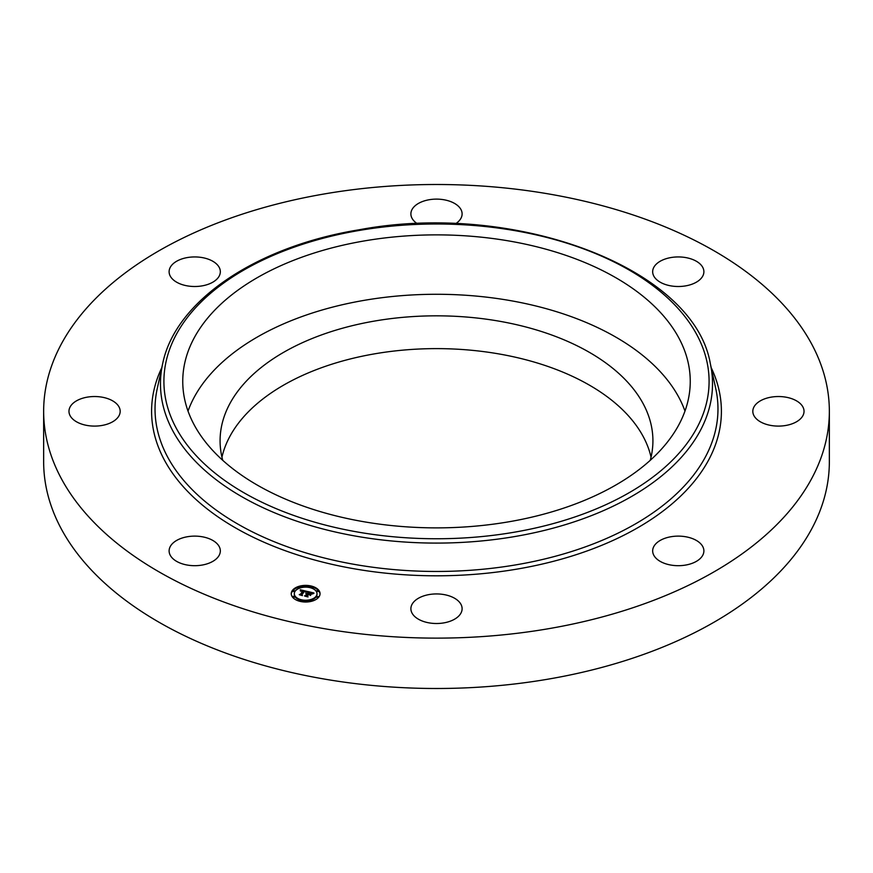 <?xml version="1.0" encoding="UTF-8"?>
<svg xmlns="http://www.w3.org/2000/svg" width="873" height="873" viewBox="0 0 873 873"><rect width="100%" height="100%" fill="white"/><g stroke="black" fill="none" stroke-linecap="round" stroke-linejoin="round"><path stroke-width="1.31" d="M188.022 411.074A253.748 146.5 180 0 1 426.199 294.397A253.748 146.5 180 0 1 679.991 399.528A253.748 146.5 180 0 1 684.978 411.074M222.746 460.333A216.417 124.948 180 0 1 220.083 440.778A216.417 124.948 180 0 1 375.576 320.882A216.417 124.948 180 0 1 652.917 440.778A216.417 124.948 180 0 1 650.254 460.333M221.949 457.168A216.417 124.948 180 0 1 375.576 353.674A216.417 124.948 180 0 1 651.051 457.168M829.35 411.314L829.35 461.686A392.85 226.805 180 0 1 547.098 679.325A392.85 226.805 180 0 1 43.65 461.686L43.65 411.314A392.85 226.805 180 0 1 325.902 193.675A392.85 226.805 180 0 1 829.35 411.314A392.85 226.805 180 0 1 547.098 628.953A392.85 226.805 180 0 1 43.65 411.314M766.145 424.289A25.612 14.786 180 0 1 752.821 411.314A25.612 14.786 180 0 1 790.698 398.339A25.612 14.786 180 0 1 804.033 411.314A25.612 14.786 180 0 1 766.145 424.289M685.491 285.908A25.612 14.786 180 0 1 652.666 271.721A25.612 14.786 180 0 1 671.064 257.535A25.612 14.786 180 0 1 703.889 271.721A25.612 14.786 180 0 1 685.491 285.908M417.392 223.75A25.612 14.786 180 0 1 410.888 213.907A25.612 14.786 180 0 1 414.031 206.814A25.612 14.786 180 0 1 442.84 199.579A25.612 14.786 180 0 1 462.112 213.907A25.612 14.786 180 0 1 458.969 220.989A25.612 14.786 180 0 1 455.608 223.75M219.298 267.564A25.612 14.786 180 0 1 220.334 271.721A25.612 14.786 180 0 1 198.367 286.355A25.612 14.786 180 0 1 170.148 275.89A25.612 14.786 180 0 1 169.111 271.721A25.612 14.786 180 0 1 191.078 257.088A25.612 14.786 180 0 1 219.298 267.564M106.855 398.339A25.612 14.786 180 0 1 120.179 411.314A25.612 14.786 180 0 1 82.302 424.289A25.612 14.786 180 0 1 68.967 411.314A25.612 14.786 180 0 1 106.855 398.339M187.509 536.72A25.612 14.786 180 0 1 220.334 550.907A25.612 14.786 180 0 1 201.936 565.093A25.612 14.786 180 0 1 169.111 550.907A25.612 14.786 180 0 1 187.509 536.72M414.031 601.639A25.612 14.786 180 0 1 442.84 594.393A25.612 14.786 180 0 1 462.112 608.721A25.612 14.786 180 0 1 458.969 615.814A25.612 14.786 180 0 1 430.16 623.049A25.612 14.786 180 0 1 410.888 608.721A25.612 14.786 180 0 1 414.031 601.639M702.852 546.738A25.612 14.786 180 0 1 703.889 550.907A25.612 14.786 180 0 1 681.922 565.54A25.612 14.786 180 0 1 653.702 555.064A25.612 14.786 180 0 1 652.666 550.907A25.612 14.786 180 0 1 674.633 536.273A25.612 14.786 180 0 1 702.852 546.738M679.991 340.132A253.748 146.5 180 0 1 690.248 381.381A253.748 146.5 180 0 1 472.588 526.386A253.748 146.5 180 0 1 193.009 422.619A253.748 146.5 180 0 1 182.752 381.381A253.748 146.5 180 0 1 400.412 236.365A253.748 146.5 180 0 1 679.991 340.132M318.961 596.881A14.405 8.315 180 0 1 302.844 601.857A14.405 8.315 180 0 1 291.244 593.695A14.405 8.315 180 0 1 292.346 590.508A14.405 8.315 180 0 1 308.464 585.543A14.405 8.315 180 0 1 320.053 593.695A14.405 8.315 180 0 1 318.961 596.881M316.135 596.204A11.349 6.548 180 0 1 303.433 600.122A11.349 6.548 180 0 1 294.299 593.695A11.349 6.548 180 0 1 295.161 591.185A11.349 6.548 180 0 1 307.863 587.267A11.349 6.548 180 0 1 316.997 593.695A11.349 6.548 180 0 1 316.135 596.204M307.231 591.436L305.736 592.21L304.208 591.01L301.523 594.633L301.949 595.168L299.286 594.524L300.388 594.327L302.778 590.988L300.628 591.185L302.964 590.737L300.41 591.01L300.312 589.766L307.231 591.436M307.394 591.741L305.845 592.407L307.405 591.621M305.517 591.796L304.404 591.381L301.982 594.753L302.451 595.604L299.406 594.775L302.2 595.441L301.785 594.742L304.295 591.239L305.474 591.632M313.876 592.974L312.196 593.749L309.588 592.276L308.464 593.847L309.806 592.538L311.988 593.465L309.893 592.669L308.966 593.967L311.181 593.826L310.166 595.233L308.256 594.12L307.045 595.812L307.471 596.434L304.622 595.746L305.877 595.539L306.914 594.098L305.932 594L307.1 593.847L305.801 593.771L307.296 593.564L308.311 592.145L307.842 591.523L313.876 592.974M313.931 593.356L312.294 593.978L313.931 593.356M310.472 595.495L311.399 593.956L310.472 595.495M308.551 594.524L307.525 595.964L308.027 596.936L304.579 596.008L307.765 596.772L307.351 595.964L308.475 594.404L309.751 594.808L308.551 594.524M311.388 587.016L309.708 586.831L311.388 587.016M318.35 596.739L316.67 596.543L318.35 596.739M318.35 591.043L316.67 590.846L318.35 591.043M301.534 600.755L299.854 600.569L301.534 600.755M311.388 600.755L309.708 600.569L311.388 600.755M292.946 590.661L294.627 590.846L292.946 590.661M299.919 586.634L301.6 586.831L299.919 586.634M292.946 596.346L294.627 596.543L292.946 596.346M307.1 594.251L308.311 592.145M306.914 594.699L307.1 593.847M306.008 596.084L306.914 594.098M309.904 594.873L310.548 594.699M308.311 592.352L309.348 592.603M312.076 593.247L312.774 593.422M307.296 593.564L307.296 594.273M307.121 593.531L307.121 594.251M306.98 594L306.98 594.72M309.839 594.175L309.839 594.786M302.964 591.097L303.968 591.327M305.703 591.741L306.281 591.872M302.778 591.599L302.964 590.737M300.541 594.829L302.778 590.89M320.042 594.055A14.405 8.315 0 0 0 311.454 586.798L311.388 587.343M309.959 586.47A14.405 8.315 0 0 0 301.349 586.47M299.919 587.343L299.854 586.831A14.405 8.315 0 0 0 292.346 591.228A14.405 8.315 0 0 0 291.255 594.055M294.321 594.055A11.349 6.548 0 0 0 294.299 594.404A11.349 6.548 0 0 0 300.203 600.155M301.589 600.526A11.349 6.548 0 0 0 309.708 600.526M311.094 600.155A11.349 6.548 0 0 0 316.135 596.914A11.349 6.548 0 0 0 316.997 594.404A11.349 6.548 0 0 0 316.986 594.055M316.746 597.056L318.35 597.056M316.746 591.37L318.35 591.37M301.349 601.628L301.534 601.082M309.773 601.082L309.959 601.628M292.946 591.37L294.561 591.37M292.946 597.056L294.561 597.056M710.371 363.866L715.773 388.692A281.466 162.509 180 0 1 515.747 564.886A281.466 162.509 180 0 1 157.227 388.692L162.629 363.866C175.211 300.89 256.04 246.535 359.174 229.774C514.47 200.528 694.286 267.836 710.371 363.866A276.021 159.355 180 0 1 514.208 536.644A276.021 159.355 180 0 1 162.629 363.866M711.2 367.675A284.914 164.495 180 0 1 516.718 569.152A284.914 164.495 180 0 1 236.747 528.601A284.914 164.495 180 0 1 161.8 367.675M513.248 532.388A272.583 157.38 180 0 1 174.938 425.686A272.583 157.38 180 0 1 359.752 230.363A272.583 157.38 180 0 1 698.062 337.065A272.583 157.38 180 0 1 513.248 532.388M294.299 594.404L294.299 593.695M316.997 594.404L316.997 593.695M309.708 587.54L309.708 586.831M316.67 597.252L316.67 596.543M318.416 597.252L318.416 596.543M316.67 591.567L316.67 590.846M318.416 591.567L318.416 590.846M299.854 601.279L299.854 600.569M301.6 601.279L301.6 600.569M309.708 601.279L309.708 600.569M311.454 601.279L311.454 600.569M294.627 591.567L294.627 590.846M292.881 591.567L292.881 590.846M301.6 587.54L301.6 586.831M294.627 597.252L294.627 596.543M292.881 597.252L292.881 596.543"/></g></svg>
